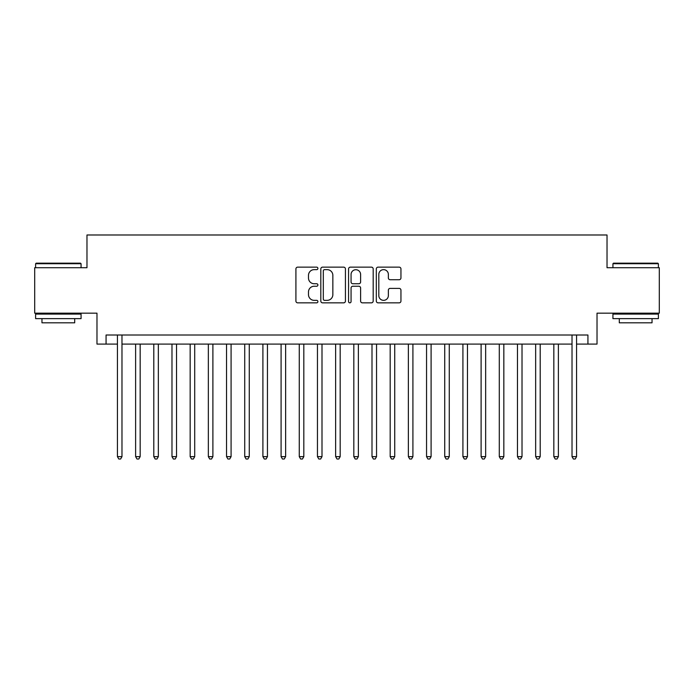 <?xml version="1.0" encoding="UTF-8"?>
<svg xmlns="http://www.w3.org/2000/svg" width="694" height="694" viewBox="0 0 694 694"><rect width="100%" height="100%" fill="white"/><g stroke="black" fill="none" stroke-linecap="round" stroke-linejoin="round"><path stroke-width="1.04" d="M317.904 268.396A1.249 1.249 0 0 0 316.655 267.147L297.691 267.147A1.787 1.787 0 0 0 295.913 268.934L295.913 301.057A1.787 1.787 0 0 0 297.691 302.844L316.655 302.844A1.249 1.249 0 0 0 317.904 301.595A1.249 1.249 0 0 0 316.655 300.346L314.2 300.346A5.708 5.708 0 0 1 308.492 294.629L308.492 291.957A5.708 5.708 0 0 1 314.2 286.24L316.655 286.24A1.249 1.249 0 0 0 317.904 284.991A1.249 1.249 0 0 0 316.655 283.742L314.2 283.742A5.708 5.708 0 0 1 308.492 278.034L308.492 275.353A5.708 5.708 0 0 1 314.2 269.645L316.655 269.645A1.249 1.249 0 0 0 317.904 268.396M399.163 279.725A1.787 1.787 0 0 0 400.95 277.947L400.95 268.934A1.787 1.787 0 0 0 399.163 267.147L378.1 267.147A1.787 1.787 0 0 0 376.313 268.934L376.313 301.057A1.787 1.787 0 0 0 378.1 302.844L399.163 302.844A1.787 1.787 0 0 0 400.95 301.057L400.95 290.17A1.787 1.787 0 0 0 399.163 288.383L390.149 288.383A1.787 1.787 0 0 0 388.362 290.17L388.362 295.566A4.771 4.771 0 0 1 383.591 300.346A4.771 4.771 0 0 1 378.811 295.566L378.811 274.416A4.771 4.771 0 0 1 383.591 269.645A4.771 4.771 0 0 1 388.362 274.416L388.362 277.947A1.787 1.787 0 0 0 390.149 279.725L399.163 279.725M106.069 344.094L106.069 335.002L587.931 335.002L587.931 344.094L597.022 344.094L597.022 313.176L659.3 313.176L659.3 267.719L607.024 267.719L607.024 234.988L86.976 234.988L86.976 267.719L34.7 267.719L34.7 313.176L96.978 313.176L96.978 344.094L117.433 344.094M345.439 268.934A1.787 1.787 0 0 0 343.651 267.147L322.589 267.147A1.787 1.787 0 0 0 320.81 268.934L320.81 301.057A1.787 1.787 0 0 0 322.589 302.844L343.651 302.844A1.787 1.787 0 0 0 345.439 301.057L345.439 268.934M350.349 267.147L371.411 267.147A1.787 1.787 0 0 1 373.19 268.934L373.19 301.057A1.787 1.787 0 0 1 371.411 302.844L362.398 302.844A1.787 1.787 0 0 1 360.611 301.057L360.611 288.027A1.787 1.787 0 0 0 358.824 286.24L352.847 286.24A1.787 1.787 0 0 0 351.06 288.027L351.06 301.595A1.249 1.249 0 0 1 349.811 302.844A1.249 1.249 0 0 1 348.562 301.595L348.562 268.934A1.787 1.787 0 0 1 350.349 267.147M121.979 344.094L572.021 344.094M576.567 344.094L587.931 344.094M324.558 269.645A1.249 1.249 0 0 0 323.309 270.894L323.309 299.097A1.249 1.249 0 0 0 324.558 300.346L327.143 300.346A5.708 5.708 0 0 0 332.851 294.629L332.851 275.353A5.708 5.708 0 0 0 327.143 269.645L324.558 269.645M360.611 274.512A4.771 4.771 0 0 0 355.831 269.732A4.771 4.771 0 0 0 351.06 274.512L351.06 281.964A1.787 1.787 0 0 0 352.847 283.742L358.824 283.742A1.787 1.787 0 0 0 360.611 281.964L360.611 274.512M121.979 335.002L121.979 456.643L117.433 456.643L117.433 335.002M121.979 456.643L120.617 459.012L118.795 459.012L117.433 456.643M36.157 263.173L80.521 263.173L81.068 263.72L35.611 263.72L36.157 263.173M58.339 318.633L35.611 318.633L35.611 314.087L81.068 314.087L81.068 318.633L58.339 318.633M74.7 318.633L74.7 322.814L41.97 322.814L41.97 318.633M613.479 263.173L657.843 263.173L658.389 263.72L612.932 263.72L613.479 263.173M635.661 318.633L612.932 318.633L612.932 314.087L658.389 314.087L658.389 318.633L635.661 318.633M652.03 318.633L652.03 322.814L619.3 322.814L619.3 318.633M135.616 344.094L135.616 456.643L140.162 456.643L140.162 344.094M140.162 456.643L138.8 459.012L136.978 459.012L135.616 456.643M153.799 344.094L153.799 456.643L158.345 456.643L158.345 344.094M158.345 456.643L156.983 459.012L155.161 459.012L153.799 456.643M171.982 344.094L171.982 456.643L176.528 456.643L176.528 344.094M176.528 456.643L175.166 459.012L173.353 459.012L171.982 456.643M190.165 344.094L190.165 456.643L194.71 456.643L194.71 344.094M194.71 456.643L193.348 459.012L191.535 459.012L190.165 456.643M208.347 344.094L208.347 456.643L212.893 456.643L212.893 344.094M212.893 456.643L211.531 459.012L209.718 459.012L208.347 456.643M226.539 344.094L226.539 456.643L231.085 456.643L231.085 344.094M231.085 456.643L229.714 459.012L227.901 459.012L226.539 456.643M244.722 344.094L244.722 456.643L249.267 456.643L249.267 344.094M249.267 456.643L247.897 459.012L246.084 459.012L244.722 456.643M262.905 344.094L262.905 456.643L267.45 456.643L267.45 344.094M267.45 456.643L266.08 459.012L264.267 459.012L262.905 456.643M281.087 344.094L281.087 456.643L285.633 456.643L285.633 344.094M285.633 456.643L284.271 459.012L282.449 459.012L281.087 456.643M299.27 344.094L299.27 456.643L303.816 456.643L303.816 344.094M303.816 456.643L302.454 459.012L300.632 459.012L299.27 456.643M317.453 344.094L317.453 456.643L321.999 456.643L321.999 344.094M321.999 456.643L320.637 459.012L318.815 459.012L317.453 456.643M335.636 344.094L335.636 456.643L340.181 456.643L340.181 344.094M340.181 456.643L338.819 459.012L336.998 459.012L335.636 456.643M353.819 344.094L353.819 456.643L358.364 456.643L358.364 344.094M358.364 456.643L357.002 459.012L355.181 459.012L353.819 456.643M372.001 344.094L372.001 456.643L376.547 456.643L376.547 344.094M376.547 456.643L375.185 459.012L373.363 459.012L372.001 456.643M390.184 344.094L390.184 456.643L394.73 456.643L394.73 344.094M394.73 456.643L393.368 459.012L391.546 459.012L390.184 456.643M408.367 344.094L408.367 456.643L412.913 456.643L412.913 344.094M412.913 456.643L411.551 459.012L409.729 459.012L408.367 456.643M426.55 344.094L426.55 456.643L431.095 456.643L431.095 344.094M431.095 456.643L429.733 459.012L427.92 459.012L426.55 456.643M444.733 344.094L444.733 456.643L449.278 456.643L449.278 344.094M449.278 456.643L447.916 459.012L446.103 459.012L444.733 456.643M462.915 344.094L462.915 456.643L467.461 456.643L467.461 344.094M467.461 456.643L466.099 459.012L464.286 459.012L462.915 456.643M481.107 344.094L481.107 456.643L485.653 456.643L485.653 344.094M485.653 456.643L484.282 459.012L482.469 459.012L481.107 456.643M499.29 344.094L499.29 456.643L503.835 456.643L503.835 344.094M503.835 456.643L502.465 459.012L500.652 459.012L499.29 456.643M517.472 344.094L517.472 456.643L522.018 456.643L522.018 344.094M522.018 456.643L520.647 459.012L518.834 459.012L517.472 456.643M535.655 344.094L535.655 456.643L540.201 456.643L540.201 344.094M540.201 456.643L538.839 459.012L537.017 459.012L535.655 456.643M553.838 344.094L553.838 456.643L558.384 456.643L558.384 344.094M558.384 456.643L557.022 459.012L555.2 459.012L553.838 456.643M576.567 335.002L576.567 456.643L572.021 456.643L572.021 335.002M576.567 456.643L575.205 459.012L573.383 459.012L572.021 456.643M35.611 267.719L35.611 263.72M45.977 314.087L45.977 313.176M70.701 314.087L70.701 313.176M81.068 267.719L81.068 263.72M612.932 267.719L612.932 263.72M623.299 314.087L623.299 313.176M648.023 314.087L648.023 313.176M658.389 267.719L658.389 263.72"/></g></svg>
